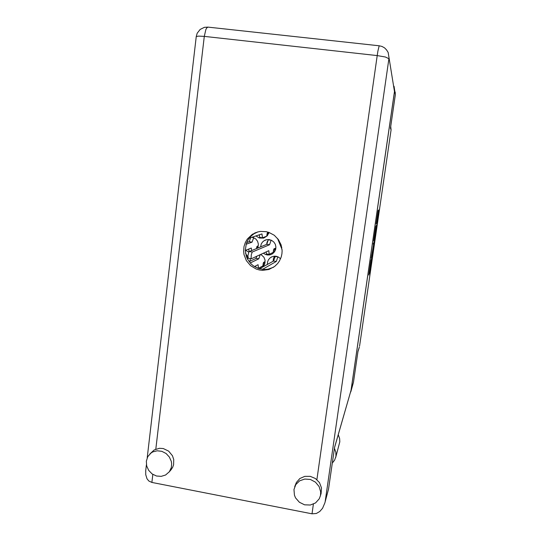 <?xml version="1.0" encoding="UTF-8"?>
<svg xmlns="http://www.w3.org/2000/svg" width="541" height="541" viewBox="0 0 541 541"><rect width="100%" height="100%" fill="white"/><g stroke="black" fill="none" stroke-linecap="round" stroke-linejoin="round"><path stroke-width="0.81" d="M370.943 261.208L368.8 275.058L370.781 261.208L371.599 260.262L369.55 273.455L371.883 259.017L371.965 258.165L370.998 260.011L370.781 261.208M373.31 243.835L373.54 244.803L371.268 258.104L372.323 255.92L374.298 242.436L374.386 241.55L373.31 243.835M245.628 250.28L248.738 252.099M268.14 240.163L267.065 242.145L266.632 244.37M263.366 253.174L265.475 254.466L267.626 255L269.885 254.885L272.333 253.912L274.307 252.126L275.552 249.759L275.917 247.081L275.349 244.431L273.915 242.125L271.798 240.447L269.249 239.595L266.97 239.609L264.292 240.576L262.513 242.057L261.262 244.011L260.606 246.852M256.562 256.326L256.407 257.191M250.355 258.584L249.922 261.269M274.578 256.191L273.388 258.578L273.124 261.256M280.596 258.713L278.507 257.09L276.383 256.333L274.084 256.224L271.859 256.819L269.905 258.071L268.41 259.883L267.545 262.074L267.382 264.441M255.974 235.93L259.41 238.067L263.643 238.101L267.166 235.903L268.958 232.42M373.865 240.042L373.757 241.063L374.71 239.474L376.82 224.86L375.88 226.233L373.865 240.042M377.375 220.897L377.591 217.901L376.651 223.589L377.219 218.124L376.205 224.048L378.017 211.47L378.2 210.456L379.011 209.82L377.375 220.897M390.703 126.499L391.069 129.935L390.46 128.183L395.329 94.716L394.024 86.303M350.331 392.976L353.489 382.223L358.007 351.15L359.319 347.275M262.737 267.017L264.542 264.434L265.063 260.241L263.94 257.225L260.796 254.365M247.71 259.423L247.278 256.17L245.553 253.364M257.692 248.055L258.375 244.187L257.584 241.313L255.792 238.939L252.322 237.134M376.468 227.146L376.543 226.429L375.765 227.443L375.048 233.07L375.637 232.217L376.468 227.146M373.175 249.049L374.02 243.294L373.175 249.049M353.489 382.223L350.805 391.752M395.221 92.038L395.329 94.716M332.282 463.13L334.622 460.154L335.927 456.347L335.86 452.087L334.433 448.198M335.677 457.503L339.809 441.801L339.647 438.46L338.274 434.741M146.32 461.196L146.658 465.957L148.68 470.4L152.116 473.902L156.498 475.992L161.218 476.371L165.634 474.984L169.401 471.657L171.328 467.444L171.639 463.711L171.281 461.372L169.36 456.996L166.067 453.493L161.833 451.322L157.221 450.768L152.839 451.904L150.925 453.067L147.761 456.692L146.32 461.196M170.929 469.879L172.64 467.377L173.593 464.766L173.708 459.498L172.43 455.752L168.636 451.14L163.328 448.563L159.487 448.266L154.212 449.963L149.85 453.973M293.939 489.544L294.405 495.164L295.535 497.821L299.349 502.237L304.603 504.807L310.358 505.057L315.552 502.941L319.237 498.829L320.455 495.583L320.712 491.918L319.136 486.548L315.491 482.153L310.419 479.488L304.799 479.022L299.619 480.827L295.771 484.58L293.939 489.544M321.097 493.446L321.469 487.921L319.427 482.599L315.403 478.508L310.243 476.337L304.759 476.337L299.876 478.508L296.421 482.464L294.71 486.643M281.942 253.736L282.111 250.76L281.104 244.89L278.405 239.575L274.267 235.294L269.073 232.461L266.226 231.676L260.377 231.44L257.509 232.001L252.336 234.321L247.325 239.054L245.249 242.672L243.991 246.655L243.626 251.301L244.025 254.554L246.385 260.654L250.578 265.658L256.15 269.012L259.254 269.939L262.466 270.338L268.843 269.479L274.551 266.524L277.661 263.555L279.508 260.897L281.246 256.928L281.942 253.736M273.536 267.247L267.903 269.222L264.921 269.513L258.983 268.654L253.58 265.989L251.24 264.049L247.589 259.207L246.358 256.42L245.249 250.456L246.358 243.389L248.15 239.67L250.699 236.437L253.885 233.84L257.78 231.927M394.342 88.217L394.511 91.186L351.048 390.25L334.487 447.847M328.536 489.118L324.904 502.893L328.536 489.118L334.575 447.197L351.048 390.25M152.86 474.396L151.913 482.457L312.035 513.822L316.37 513.47L319.717 511.522L322.551 508.263L324.904 502.893M151.913 482.457L148.863 481.017L147.03 478.819L145.705 474.66L145.732 470.596M266.963 234.158L267.369 232.833L268.789 232.366M268.593 232.704L266.95 234.442M259.362 234.814L259.694 237.33L262.48 237.742L266.686 236.241L267.369 232.833M268.796 232.873L268.857 232.387L268.721 232.9M268.559 233.252L267.761 233.847M263.122 263.717L263.521 262.466L265.049 261.661L264.874 262.311M264.779 262.067L263.447 263.677M257.367 268.072L258.537 268.248L262.838 265.895L263.555 262.459M264.745 262.568L264.022 263.169M273.523 250.185L273.908 248.934L275.328 248.272L275.166 248.894M275.071 248.664L273.489 250.402L273.935 248.934M248.251 258.24L247.934 255.663L248.948 251.734L266.754 244.322L268.268 239.791L268.891 239.555M273.489 250.422L273.232 252.363L269.222 254.331L268.796 250.666L251.403 258.72L251.098 258.341L251.301 254.723L252.255 252.065L269.567 244.735L271.19 240.15M275.065 249.11L274.287 249.786M256.583 247.758L257.009 246.425L258.321 245.905M257.252 247.548L256.549 247.981M256.481 248.556L257.043 246.425M258.077 247.027L257.509 247.291M394.477 91.415L388.134 52.484L386.639 49.948L384.563 47.906L382.027 46.485L379.2 45.789L377.868 51.131L377.178 55.581L385.368 57.028L388.932 58.692L325.236 501.372M316.891 479.657L377.178 55.581L204.268 36.416L205.837 29.552L206.763 27.834L208.021 27.118L204.43 27.314L200.15 29.403L197.181 33.197L196.16 36.795M155.822 449.138L204.268 36.416L198.527 36.119L196.248 36.599L147.226 457.781M359.569 346.199L391.069 129.935M350.974 390.927L394.632 90.543M275.829 248.583L275.085 248.934L274.747 251.497M275.748 249.029L275.085 248.934M265.117 262.182L264.481 264.576M268.85 232.86L268.478 233.888M277.553 238.459L282.044 249.536M262.48 237.742L262.006 233.942L249.198 238.162M266.835 235.098L267.707 235.227M259.504 268.809L273.536 261.026L275.383 256.197M262.426 269.384L276.35 261.452L277.864 256.786M273.536 261.026L276.35 261.452M275.004 256.4L277.804 256.819M255.683 267.281L255.494 266.023M249.13 261.641L256.001 258.382L256.725 256.251M250.219 262.98L258.794 258.808L260.207 254.642M258.537 268.248L258.037 264.698L254.453 266.571M265.049 261.661L264.968 262.257M263.034 264.387L264.468 264.61M256.001 258.382L258.794 258.808M269.222 254.331L266.429 253.918L266.179 251.876M275.328 248.272L275.254 248.853M273.408 251.038L274.781 251.24M266.754 244.322L269.567 244.735M268.268 239.791L271.061 240.204M249.59 251.396L249.043 251.315L248.698 249.07M246.642 242.639L249.225 241.726L250.686 237.668M246.06 244.289L252.025 242.138L253.736 237.6M251.639 250.551L251.267 248.055L245.249 250.436M249.225 241.726L252.025 242.138M251.66 237.35L253.621 237.641M281.773 247.507L278.771 240.109M377.131 217.583L377.665 217.658M378.139 210.76L378.889 210.862M373.932 239.575L374.656 239.677M376.036 225.786L376.705 225.881M374.095 238.425L374.866 238.534M375.867 226.334L376.543 226.429L375.867 226.334M373.797 242.476L374.277 242.544M371.681 255.027L372.445 255.136M371.511 256.191L372.235 256.299M374.02 243.294L373.412 243.213L374.014 243.301M373.351 243.572L373.804 243.639M371.593 259.957L371.058 259.896L371.586 259.971M371.491 259.071L371.863 259.132M312.035 513.822L313.408 504.144M249.103 251.599L252.255 252.065M266.186 239.778L264.806 240.299M272.042 256.738L270.845 257.36M359.373 347.106L357.932 351.664M169.123 472.023L171.409 469.311M320.286 496.253L321.165 493.223M256.292 232.529L254.764 232.995M379.173 45.782L208.021 27.118M146.408 464.787L145.678 471.096M248.15 258.253L251.301 258.726"/></g></svg>
